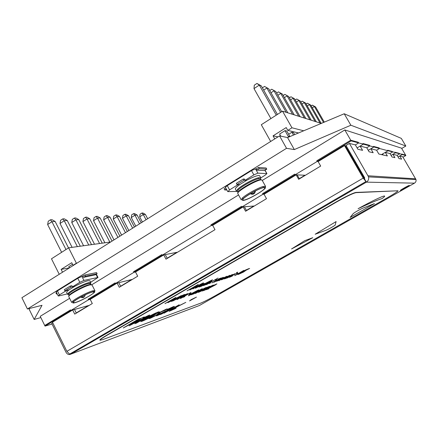 <?xml version="1.0" encoding="UTF-8"?>
<svg xmlns="http://www.w3.org/2000/svg" width="438" height="438" viewBox="0 0 438 438"><rect width="100%" height="100%" fill="white"/><g stroke="black" fill="none" stroke-linecap="round" stroke-linejoin="round"><path stroke-width="0.66" d="M401.695 148.46L405.823 146.035L401.323 138.392L344.219 113.765L287.558 137.57L279.543 135.9L21.9 297.73L27.424 308.998L42.01 305.313L34.159 319.444L29.165 309.266L29.57 308.456M405.823 146.035L350.865 125.224L344.219 113.765M350.865 125.224L294.336 149.572L287.558 137.57M294.336 149.572L286.534 148.318L279.543 135.9M286.534 148.318L27.424 308.998M34.159 319.444L40.843 317.588M73.677 265.204L73.047 265.319L71.733 262.707L61.117 269.397L69.445 267.864L68.821 266.616L72.527 264.284M142.405 222.039L139.689 216.848L143.314 214.56L145.378 214.396L142.898 212.988L141.863 213.065L143.314 214.56L146.04 219.756M147.655 218.737L145.378 214.396M141.189 222.8L137.127 215.042L134.586 213.602L133.508 213.684L134.975 215.211L137.127 215.042M135.791 226.194L131.28 217.549L134.975 215.211L139.498 223.862M134.417 227.054L128.504 215.715L125.903 214.242L124.775 214.324L126.253 215.89L128.504 215.715M128.865 230.541L122.492 218.288L126.253 215.89L132.648 228.165M127.321 231.51L119.481 216.421L116.815 214.916L115.632 215.003L117.121 216.607L119.481 216.421M121.605 235.102L113.294 219.055L117.121 216.607L125.465 232.677M119.875 236.191L110.031 217.16L107.294 215.616L106.056 215.71L107.556 217.352L110.031 217.16M113.984 239.887L103.658 219.86L107.556 217.352L117.926 237.412M112.051 241.103L100.116 217.938L97.313 216.356L96.01 216.454L97.521 218.14L100.116 217.938M104.89 242.789L93.546 220.703L97.521 218.14L109.85 242.099M102.229 243.161L89.713 218.748L86.828 217.133L85.459 217.232L86.987 218.962L89.713 218.748M94.509 244.234L82.93 221.59L86.987 218.962L99.574 243.528M91.558 244.645L78.774 219.608L75.812 217.943L74.372 218.053L75.905 219.827L78.774 219.608M83.592 245.756L71.772 222.52L75.905 219.827L88.755 245.039M80.318 246.211L67.26 220.506L64.211 218.803L62.694 218.912L64.238 220.741L67.26 220.506M72.095 247.361L60.022 223.5L64.238 220.741L77.367 246.621M139.689 216.848L140.05 214.209L141.863 213.065M131.28 217.549L131.663 214.85L133.508 213.684M122.492 218.288L122.897 215.523L124.775 214.324M113.294 219.055L113.721 216.224L115.632 215.003M103.658 219.86L104.107 216.963L106.056 215.71M93.546 220.703L94.028 217.735L96.01 216.454M82.93 221.59L83.439 218.546L85.459 217.232M71.772 222.52L72.308 219.4L74.372 218.053M60.022 223.5L60.592 220.292L62.694 218.912M68.498 247.924L55.122 221.453L51.991 219.706L50.386 219.821L51.936 221.705L55.122 221.453M61.621 252.321L47.638 224.535L51.936 221.705L65.979 249.534M47.638 224.535L48.246 221.239L50.386 219.821M63.061 271.878L59.765 273.942M73.047 265.319L76.398 263.216L68.629 247.842L51.481 258.798L59.125 274.068M61.117 269.397L62.42 271.998M76.398 263.216L77.022 263.107M68.629 247.842L110.644 241.984M194.176 293.608L190.913 294.834L202.29 288.713L193.782 293.871L190.913 294.834L202.077 288.762L194.176 293.608M229.003 276.602L225.597 278.3L229.003 276.602M223.495 278.272L225.493 276.904L219.602 280.205L225.493 276.904L219.602 280.205L223.495 278.272M232.567 275.847L229.364 277.331L232.074 275.579L237.506 272.918L232.808 275.316L230.755 276.619L232.08 276.148L229.364 277.331L232.074 275.579L237.506 272.918L232.808 275.316L230.755 276.619L232.567 275.847M191.094 292.436L181.513 297.971L180.346 298.508L180.724 298.125L186.626 294.226L177.023 299.603L186.812 293.925L187.864 293.646L182.077 297.462L191.094 292.436L180.346 298.508L186.621 294.226L177.133 299.521L186.812 293.925L187.864 293.646L182.077 297.462L191.094 292.436M227.202 276.619L225.28 278.119L221.425 279.849L229.775 275.288L225.28 278.119L221.425 279.849L224.612 278.354L226.566 276.838L229.479 275.672L227.202 276.619M364.728 178.091L363.907 178.052L364.728 178.091M197.051 290.712L189.922 294.451L197.04 290.712M152.287 315.88L155.884 313.307L147.748 317.49L143.571 320.183L152.287 315.88L155.884 313.307L147.748 317.49L143.571 320.183L152.287 315.88M206.117 283.375L200.462 286.315L206.117 283.375M193.623 298.497L192.578 299.094L193.623 298.497M358.092 208.707C369.606 203.254 377.578 199.898 382.002 198.628C383.934 197.231 384.816 196.388 384.646 196.104C384.4 195.102 371.818 201.042 358.092 208.707C369.606 203.254 377.578 199.898 382.002 198.628C383.934 197.231 384.816 196.388 384.646 196.104C384.4 195.102 371.818 201.042 358.092 208.707M414.507 183.133L414.474 183.155C415.799 182.29 416.303 181.097 415.99 179.569L402.703 156.727L399.752 155.988L401.613 159.169L399.023 158.583L397.118 155.331L392.935 154.286L394.906 157.647L391.994 156.99L389.984 153.552L385.281 152.375L387.367 155.944L378.837 154.012L376.62 150.212L370.86 148.772L373.16 152.731L369.108 151.811L366.748 147.748L369.831 145.903L373.86 146.982L368.248 150.333L373.86 146.982L373.515 146.391L379.182 147.924L373.515 146.391L373.86 146.982L379.516 148.493L379.182 147.924L379.516 148.493L388.008 150.765L387.696 150.229L392.317 151.482L387.696 150.229L388.008 150.765L381.493 154.614L388.008 150.765L399.325 153.382L395.218 152.271L395.514 152.774L391.057 155.391L395.514 152.774L405.588 155.079L401.914 154.083L402.194 154.559L398.076 156.968L402.194 154.559L405.862 155.545L401.526 148.164L344.805 129.944L262.263 180.451M353.784 158.95L353.127 159.339L353.784 158.95M355.196 162.936L355.853 162.542L355.196 162.936M376.62 150.212L379.516 148.493L376.62 150.212M179.213 304.76L164.026 313.225L179.213 304.76M182.356 296.044L183.746 295.097L182.75 295.382L178.365 297.922L182.356 296.044L183.746 295.097L182.75 295.382L178.365 297.922L182.356 296.044M52.045 324.021L45.037 326.107L70.83 310.504L70.523 309.885L70.83 310.504L88.58 305.527L76.239 312.956L88.58 305.527L70.83 310.504L115.44 283.512L115.117 282.882L115.44 283.512L131.783 279.521L120.636 286.228L131.783 279.521L115.44 283.512L133.88 272.354L135.517 271.982L133.88 272.354L133.552 271.719L161.879 254.571L133.552 271.719L133.88 272.354L162.213 255.212L161.879 254.571L162.213 255.212L211.308 225.51L210.952 224.853L241.59 206.309L210.952 224.853L211.308 225.51L212.66 225.329L211.308 225.51L241.951 206.966L241.59 206.309L241.951 206.966L262.899 194.291L262.532 193.629L294.752 174.116L262.532 193.629L262.899 194.291L264.054 194.253L262.899 194.291L295.13 174.789L294.752 174.116L295.13 174.789L317.183 161.447L316.8 160.768L350.739 140.215L316.8 160.768L317.183 161.447L318.114 161.556L317.183 161.447L351.134 140.905L344.805 129.944M167.163 258.217L176.985 252.304L162.213 255.212L176.985 252.304L167.163 258.217M200.445 303.227C203.927 301.815 208.86 299.313 215.25 295.727L387.794 197.494C394.326 193.738 397.726 191.499 398.011 190.782L356.056 192.643C352.847 193.322 346.13 196.563 335.897 202.378L107.031 335.294C102.246 338.098 99.902 339.751 99.995 340.255L102.421 339.718L200.445 303.227M164.332 310.312L160.899 311.971L157.828 314.594L148.893 318.629L156.158 315.24L159.284 312.579L166.429 309.102L167.311 308.921L164.989 310.345L160.899 311.971L157.828 314.594L150.212 318.322L148.893 318.629L149.916 317.944L156.158 315.24L159.284 312.579L166.429 309.102L167.311 308.921L164.989 310.345L164.332 310.312M173.36 306.655L174.444 306.403L171.017 308.642L161.742 313.98L160.297 314.572L161.912 313.624L156.519 315.918L159.021 314.221L169.473 309.228L171.729 307.766L168.033 309.097L173.36 306.655L174.444 306.403L171.017 308.642L161.742 313.98L160.297 314.572L161.912 313.624L156.519 315.918L159.021 314.221L168.378 309.863L171.729 307.766L167.19 309.622L173.36 306.655M212.496 279.772L201.606 286.156L199.038 287.027L201.951 285.116L212.496 279.772L201.606 286.156L199.038 287.027L201.951 285.116L212.496 279.772M218.004 278.064L206.512 284.634L218.004 278.064M215.042 280.189L216.553 279.482L215.042 280.189M209.2 283.556L210.705 282.855L209.2 283.556M223.156 277.358L216.761 281.311L221.809 278.097L214.034 282.231L219.799 278.727L211.932 282.904L219.181 278.705L221.152 277.988L220.67 278.519L223.407 277.32L216.761 281.311L221.809 278.097L214.034 282.231L219.799 278.727L212.052 282.817L219.181 278.705L221.414 277.949L220.67 278.519L223.156 277.358M221.053 279.061L226.944 276.23L218.732 280.78L221.053 279.061L226.944 276.23L218.732 280.78L221.053 279.061M234.746 273.766L227.3 277.993L234.746 273.766M236.46 272.699L237.659 272.146L236.46 272.699M237.095 273.783L238.414 273.367L237.095 273.783M246.517 269.551L237.944 274.478L240.051 272.907L234.648 275.644L243.846 270.377L241.891 271.856L246.517 269.551L237.944 274.478L240.051 272.907L234.812 275.606L243.846 270.377L241.891 271.856L246.517 269.551M244.437 271.078L245.269 270.854L243.44 272.08L238.387 274.412L242.751 272.332L243.993 271.505L242.964 271.801L247.935 268.976L249.638 268.45L244.437 271.078L245.269 270.854L243.44 272.08L238.387 274.412L242.751 272.332L243.993 271.505L242.964 271.801L247.267 269.31L249.638 268.45L244.437 271.078M181.316 295.579L171.214 301.508L179.684 296.411L167.891 302.691L175.309 297.845L164.973 303.649L175.999 297.325L170.064 301.443L181.414 295.562L171.214 301.508L179.684 296.411L167.891 302.691L175.315 297.845L165.088 303.567L175.999 297.325L170.043 301.448L181.316 295.579M183.347 294.911L185.137 294.407L183.243 295.721L172.561 301.103L182.454 295.36L185.137 294.407L183.243 295.721L172.561 301.103L183.347 294.911M198.923 291.062L206.216 287.432L195.375 293.493L198.923 291.062L206.216 287.432L195.375 293.493L198.923 291.062M304.667 240.708L312.798 237.686L291.549 248.954L304.667 240.708L291.549 248.954L312.798 237.686L304.667 240.708M335.18 225.039L336.11 221.573L315.163 234.237L326.009 230.279C328.177 229.457 335.524 225.263 335.18 225.039C335.524 225.263 328.177 229.457 326.009 230.279L315.163 234.237L336.11 221.573L335.18 225.039M362.445 208.313C358.383 210.267 355.327 212.019 353.269 213.569L350.099 217.445L374.435 203.582L362.445 208.313L374.435 203.582L350.099 217.445L353.269 213.569C355.327 212.019 358.383 210.267 362.445 208.313M207.218 289.206L208.74 288.828L205.931 289.77L214.45 285.346L215.496 284.64L213.919 285.193L216.919 283.912L207.218 289.206L208.74 288.828L205.931 289.77L216.558 283.977L215.299 285.012L207.218 289.206M203.571 290.427L205.137 290.038L202.263 291.002L210.892 286.523L211.943 285.806L210.333 286.375L213.388 285.072L203.571 290.427L205.137 290.038L202.263 291.002L213.01 285.138L211.757 286.184L203.571 290.427M204.864 289.031L203.588 290.027L198.392 292.381L202.761 290.339L203.856 289.578L202.98 289.808L203.391 289.551L208.417 286.934L206.72 287.547L209.764 286.266L203.588 290.027L198.392 292.381L202.761 290.339L203.856 289.578L202.98 289.808L203.391 289.551L208.417 286.934L206.72 287.547L209.764 286.266L204.864 289.031M192.167 293.701L188.345 295.82L190.388 294.555L188.827 294.933L198.77 289.874L188.964 295.551L190.388 294.555L188.827 294.933L198.425 289.961L192.167 293.701M183.281 297.303L184.841 296.575L183.281 297.303M189.074 293.953L190.639 293.23L189.074 293.953M232.501 274.434L226.424 278.229L224.349 278.94L232.501 274.434L226.424 278.229L224.349 278.94L225.718 278.01L232.501 274.434M211.899 280.878L209.61 282.592L206.605 283.698L204.721 284.935L206.347 284.437L203.369 285.62L211.899 280.878L209.61 282.592L206.605 283.698L204.721 284.935L206.347 284.437L203.369 285.62L206.161 283.764L211.899 280.878M197.713 286.447L204.207 283.359L201.387 285.248L195.386 288.248L197.713 286.447L204.207 283.359L201.387 285.248L195.386 288.248L197.713 286.447M203.331 282.833L192.983 288.905L201.688 283.665L189.813 289.989L197.565 284.946L187.053 290.854L198.304 284.393L192.014 288.724L203.418 282.822L192.983 288.905L201.694 283.66L189.813 289.989L197.565 284.946L187.174 290.761L198.304 284.393L192.014 288.724L203.331 282.833M172.512 309.754L176.18 308.073L169.123 311.347L174.171 308.078L185.811 302.384L175.906 307.405L172.046 309.858L175.222 308.653L169.123 311.347L174.171 308.078L185.811 302.384L175.906 307.405L172.512 309.754M145.838 318.212C150.913 315.289 154.997 313.23 158.096 312.042L159.284 311.779L154.154 315.174C149.221 318.015 145.175 320.052 142.021 321.284L140.724 321.591L145.838 318.212C150.913 315.289 154.997 313.23 158.096 312.042L159.284 311.779L154.154 315.174C149.221 318.015 145.175 320.052 142.021 321.284L140.724 321.591L145.838 318.212M149.008 315.245L149.829 315.064L145.668 317.807L136.47 323.124L134.844 323.715L146.139 316.827L129.122 325.861L140.653 318.771L123.264 327.98L138.392 319.187L140.133 318.481L137.915 319.8L143.554 317.172L144.441 316.981L143.188 317.983L149.829 315.064L136.47 323.124L134.844 323.715L146.139 316.827L129.122 325.861L140.653 318.771L123.483 327.827L138.392 319.187L140.133 318.481L137.915 319.8L143.554 317.172L144.441 316.981L143.188 317.983L149.008 315.245M191.203 299.614L196.47 297.09L189.55 300.922L191.203 299.614L196.47 297.09L189.55 300.922L191.203 299.614M398.011 190.782L355.93 192.424C352.721 193.098 345.998 196.344 335.771 202.153L106.927 335.092C102.147 337.895 99.798 339.549 99.891 340.058L99.995 340.255M200.549 285.538L202.597 284.092L196.279 287.635L202.597 284.092L196.279 287.635L200.549 285.538M209.32 282.592L211.017 281.481L207.541 283.156L209.32 282.592L210.798 281.514L207.541 283.156L209.32 282.592M166.61 310.876L159.224 314.555L166.61 310.876M190.306 300.337L195.009 297.889L190.306 300.337M246.446 210.486L253.843 206.03L241.951 206.966L253.843 206.03L246.446 210.486M349.42 143.418L368.555 176.875C369.01 179.109 368.287 180.867 366.382 182.142L364.4 178.699L364.64 177.79L346.02 145.476L349.42 143.418L355.377 144.907L358.678 142.919L369.831 145.903L369.475 145.296L369.831 145.903L366.748 147.748L360.124 146.095L362.582 150.338L357.906 149.276L355.377 144.907L358.678 142.919L358.295 142.262L350.739 140.215L358.295 142.262L358.678 142.919L351.134 140.905M347.531 149.632L348.188 149.238L347.531 149.632M363.332 144.168L357.112 147.902L363.332 144.168L362.965 143.527L369.475 145.296L362.965 143.527L363.332 144.168M349.907 152.221L349.256 152.616L349.907 152.221M351.648 156.771L352.3 156.377L351.648 156.771M397.118 155.331L399.609 153.869L397.118 155.331M409.256 185.433C408.703 185.301 399.883 190.284 400.365 190.453L400.414 190.464C401.033 190.557 409.744 185.635 409.3 185.444L409.256 185.433M299.411 178.868L297.172 174.888L296.154 174.839L264.054 194.253L266.501 198.677L245.587 211.264L243.189 206.873L212.66 225.329L214.998 229.676L165.986 259.176L163.746 254.911L135.517 271.982L137.696 276.203L119.284 287.29L117.138 283.096L90.212 299.378L92.303 303.529L74.728 314.106L72.67 309.989L74.498 309.474L76.327 313.143M246.55 210.683L244.415 206.774L243.189 206.873M167.261 258.409L165.268 254.609L163.746 254.911M120.729 286.414L118.818 282.685L117.138 283.096M72.67 309.989L52.472 322.204L66.872 351.342L69.609 354.118L70.797 354.15C68.865 354.994 67.271 354.38 66.018 352.305L51.711 323.343L52.73 322.729M360.124 146.095L357.112 147.902M370.86 148.772L368.248 150.333M385.281 152.375L382.56 153.979L383.151 154.992M392.935 154.286L391.057 155.391M364.4 178.699L345.319 145.783L344.509 145.597L318.114 161.556L320.676 166.068L298.672 179.312L296.154 174.839M70.518 353.586L70.797 354.15L199.421 305.505L414.474 183.155L366.382 182.142L363.217 178.085L344.509 145.597M399.752 155.988L398.076 156.968M238.464 256.515L238.168 255.962M272.929 236.46L272.622 235.896M330.548 202.925L330.225 202.356M205.115 275.924L204.825 275.376M217.555 268.68L217.264 268.133M204.026 275.841L204.316 276.389M345.035 194.494L344.706 193.919M329.765 202.624L330.088 203.194M308.051 216.022L307.733 215.452M271.998 236.263L272.305 236.821M251.434 248.965L251.133 248.412M237.451 256.378L237.746 256.931M201.447 290.235L204.738 288.111L196.235 292.923L204.738 288.111L196.235 292.923L201.447 290.235M190.032 300.649L195.939 297.375L191.439 299.532L190.032 300.649L195.939 297.375L191.439 299.532L190.032 300.649M299.296 178.666L304.968 175.255L295.13 174.789L304.968 175.255L299.296 178.666M45.037 326.107L40.219 316.318L69.626 298.327M70.523 309.885L44.736 325.494L70.523 309.885M402.993 157.22L405.862 155.545M88.427 299.86L90.212 299.378L88.427 299.86L88.109 299.236L115.117 282.882L88.109 299.236L88.427 299.86M389.984 153.552L392.618 151.997L389.984 153.552M238.562 194.954L91.805 284.755M264.492 170.563L266.764 169.167L259.186 168.674L256.854 170.119L264.492 170.563M260.818 177.866L264.946 175.337L266.912 173.618L257.889 173.141L255.518 168.86L256.175 168.898L258.508 167.453L259.186 168.674M258.508 167.453L266.107 167.978L266.764 169.167M226.315 189.008L224.738 189.982L226.829 189.95M225.658 187.798L224.081 188.773L224.738 189.982M257.889 173.141L253.865 174.893L245.121 180.286L246.698 180.319L239.794 184.573L238.184 184.568L229.578 189.884L227.93 191.62L236.859 191.422M229.578 189.884L227.251 185.624L225.389 187.305L227.7 191.548M227.251 185.624L251.489 170.601L253.865 174.893M245.121 180.286L244.448 179.065L243.298 179.038L236.339 183.341L237.007 184.568L239.794 184.573C236.542 186.911 235.08 188.444 235.403 189.172L236.493 191.165M255.518 168.86L251.489 170.601M256.175 168.898L256.854 170.119M264.136 187.617L264.749 187.809C266.386 189.265 247.601 200.166 243.594 200.106L242.866 199.914C241.053 198.545 260.462 187.305 264.136 187.617M264.596 187.338C269.989 187.059 247.974 200.401 243.139 200.38C241.984 200.418 242.066 199.794 243.397 198.507C246.616 195.299 258.497 188.723 263.129 187.59L264.596 187.338M259.674 175.786L258.951 175.474C256.63 175.583 252.545 177.198 246.698 180.319L243.977 180.27L243.298 179.038M265.171 187.469L265.565 186.407L263.326 186.457C258.398 187.65 245.74 194.658 242.323 198.075L241.25 199.859M237.358 191.466L236.52 191.214L237.473 189.43C240.747 185.915 253.679 178.748 258.606 177.719L260.774 177.768L260.522 178.742M262.132 180.215L261.415 179.925C257.292 179.432 235.737 191.959 237.829 193.612L241.223 199.816M243.977 180.27L237.007 184.568M238.086 192.632L237.451 191.477L238.371 189.785C241.491 186.457 253.755 179.657 258.442 178.666L260.5 178.709L261.13 179.843M261.103 179.837L260.506 179.673C256.602 179.202 236.29 190.99 238.097 192.654M280.796 136.163L279.597 134.039L285.029 130.628L288.642 137.11M293.493 135.074L291.894 132.243L293.57 132.643L294.67 134.581M285.029 130.628L286.808 131.05L289.934 136.568M312.294 107.825L314.38 106.505L315.595 106.976L312.376 105.147L314.38 106.505L323.54 122.454M324.301 122.136L315.595 106.976M321.218 123.379L310.728 105.087L307.41 103.204L310.728 105.087M307.262 105.98L309.452 104.589L320.008 122.996M316.351 121.841L305.615 103.1L302.198 101.167L305.615 103.1M301.979 104.041L304.279 102.58L315.075 121.436M311.232 120.226L300.244 101.014L296.723 99.021L300.244 101.014M296.416 102.01L298.836 100.466L309.89 119.798M305.844 118.523L294.593 98.818L290.958 96.765L294.593 98.818M290.564 99.875L293.11 98.243L304.432 118.074M300.167 116.727L288.642 96.502L284.886 94.389L288.642 96.502M284.393 97.63L287.082 95.895L298.678 116.256M294.177 114.833L282.362 94.066L278.475 91.876L282.362 94.066M277.873 95.265L280.714 93.425L292.606 114.334M287.848 112.834L275.732 91.487L271.702 89.226L275.732 91.487M270.98 92.763L273.985 90.808L286.184 112.309M281.7 111.685L268.708 88.761L264.536 86.423L268.708 88.761M263.676 90.124L266.862 88.038L280.638 112.363M311.194 105.897L312.376 105.147M306.14 104.014L307.41 103.204M300.829 102.038L302.198 101.167M295.25 99.963L296.723 99.021M289.37 97.783L290.958 96.765M283.172 95.489L284.886 94.389M276.63 93.075L278.475 91.876M269.709 90.529L271.702 89.226M262.384 87.835L264.536 86.423M277.413 114.427L261.272 85.864L256.936 83.444L259.307 85.103L261.272 85.864M270.898 118.588L254.002 88.602L259.307 85.103L276.279 115.15M254.002 88.602L254.292 85.191L256.936 83.444M275.015 138.742L270.936 141.304M298.53 132.96L287.81 130.393L291.96 127.787L282.532 111.153L261.294 124.726L270.547 141.239M287.81 130.393L286.211 127.567L273.055 135.862L274.631 138.671M288.637 134.28L291.894 132.243M291.96 127.787L303.704 130.787M282.532 111.153L321.284 123.401M278.01 136.864L273.055 135.862M95.194 274.872L97.11 273.695L85.465 276.143L83.505 277.353L95.194 274.872M90.666 282.291L98.008 277.462L83.948 280.435L81.922 276.422L84.884 274.998L85.465 276.143M84.884 274.998L96.546 272.578L97.11 273.695M57.082 293.695L56.507 294.051L57.186 293.893M56.524 292.562L55.944 292.923L56.507 294.051M83.948 280.435L79.815 282.318L72.478 286.846L74.838 286.304L69.04 289.885L66.653 290.438L59.42 294.9L58.216 295.962L58.774 295.957L67.397 293.876M59.42 294.9L57.433 290.909L56.234 291.982L58.216 295.962M57.433 290.909L77.783 278.294L79.815 282.318M72.478 286.846L71.903 285.696L70.184 286.085L64.342 289.693L64.917 290.843L69.04 289.885C67.266 291.182 66.488 292.047 66.696 292.475L67.66 294.391L68.427 293.093C71.367 290.137 84.288 283.545 88.925 282.62L90.847 282.647L90.064 283.966M81.922 276.422L77.783 278.294M82.93 276.214L83.505 277.353M92.413 292.026L94.126 291.987C95.364 293.033 80.625 301.213 75.112 302.543L73.239 302.625C71.892 301.623 87.146 293.192 92.413 292.026M92.801 291.79L93.026 291.735C100.51 289.885 82.081 300.977 74.728 302.778C72.566 303.32 72.182 302.943 73.584 301.64C76.48 298.913 88.509 292.759 92.801 291.79M90.847 282.647L89.883 280.747L87.956 280.703C84.622 281.546 80.253 283.413 74.838 286.304L70.759 287.235L70.184 286.085M93.042 290.755C88.476 291.774 75.659 298.327 72.588 301.235L71.733 302.538L68.788 296.652C67.238 295.442 84.184 286.058 90.069 284.881L91.98 284.886L94.931 290.722L93.042 290.755M94.471 291.653L94.931 290.722M68.498 294.593L67.66 294.391M70.759 287.235L64.917 290.843M68.525 294.665L69.259 293.427C72.056 290.624 84.32 284.366 88.728 283.479L90.556 283.501L91.12 284.623L89.297 284.612C83.696 285.729 67.616 294.632 69.089 295.792L68.525 294.665M368.095 175.775L415.673 178.819M366.382 182.142L70.797 354.15M66.872 351.342L363.217 178.085M250.301 193.749C253.082 194.943 254.801 193.99 255.458 190.902M264.935 170.289L266.753 173.558M288.177 136.207L289.912 136.579M81.035 297.232C82.848 298.092 84.162 297.544 84.972 295.601L85.087 294.922M95.993 274.385L97.548 277.446M69.609 354.118L365.735 181.677M368.555 176.875L415.99 179.569M255.425 190.919C254.806 192.934 253.137 193.859 250.41 193.684M266.912 173.618L265.034 170.234M263.129 187.59L263.326 186.457M243.397 198.507L242.323 198.075M260.774 177.768L259.646 175.737M265.565 186.407L262.105 180.166M258.442 178.666L258.606 177.719M238.371 189.785L237.473 189.43M85.333 294.807L84.972 295.601C84.797 296.696 83.384 297.21 80.734 297.139M98.008 277.462L96.333 274.172M68.848 293.854L68.454 293.066M73.584 301.64L72.588 301.235M93.026 291.735L93.278 290.701M69.259 293.427L68.427 293.093M89.029 283.419L89.242 282.554"/></g></svg>
